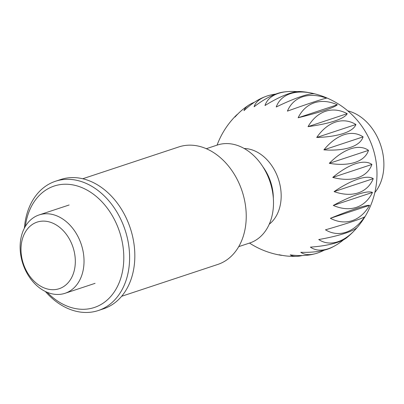 <?xml version="1.0" encoding="UTF-8"?>
<svg xmlns="http://www.w3.org/2000/svg" width="404" height="404" viewBox="0 0 404 404"><rect width="100%" height="100%" fill="white"/><g stroke="black" fill="none" stroke-linecap="round" stroke-linejoin="round"><path stroke-width="0.61" d="M244.157 148.48A41.269 30.765 71.7 0 1 281.098 198.682A41.269 30.765 71.7 0 1 269.241 224.22M369.564 205.333A57.025 37.83 -100.8 0 1 330.391 218.301A57.025 4.555 -23.5 0 1 369.564 205.333L330.391 218.301M357.202 227.427A57.025 33.739 -73.5 0 1 355.015 229.921A57.025 33.739 -73.5 0 1 318.736 239.542A57.025 9.797 -7.1 0 0 357.55 227.053A82.537 82.537 0 0 0 315.125 93.945A57.025 8.863 151.5 0 0 276.23 106.999A57.025 34.173 -141.5 0 1 313.11 93.45A57.025 34.173 -141.5 0 1 314.888 93.89M324.18 250.192A57.025 24.816 -51 0 1 315.044 253.773A57.025 24.816 -51 0 1 300.793 252.298A57.025 22.745 10.8 0 0 332.154 247.268A82.537 82.537 0 0 0 335.259 245.592A57.025 29.815 -61.6 0 1 310.408 247.127A57.025 16.569 1.5 0 0 346.834 237.633A82.537 82.537 0 0 0 355.015 229.921M282.234 255.373A57.025 12.337 -32.7 0 1 280.74 255.237A57.025 12.337 -32.7 0 1 279.134 254.747A57.025 32.436 32.3 0 0 288.905 256.202A82.537 82.537 0 0 0 296.617 256.358A57.025 18.917 -41.5 0 1 290.244 254.868A57.025 28.098 21 0 0 312.812 254.318A82.537 82.537 0 0 0 315.044 253.773M302.177 255.555A57.025 18.917 -41.5 0 1 296.617 256.358M343.541 239.789A57.025 29.815 -61.6 0 1 335.259 245.592M364.645 216.847A57.025 36.441 -86.6 0 1 325.478 229.815A57.025 2.671 -15.3 0 0 364.645 216.847M372.468 192.445A57.025 37.85 -115.4 0 1 333.3 205.419A57.025 11.615 -31.8 0 1 372.468 192.445L333.3 205.419M262.842 166.721A41.269 30.765 71.7 0 1 273.346 198.435M20.2 244.258A41.269 30.765 71.7 0 1 39.102 214.933A41.269 30.765 71.7 0 1 83.951 263.964A41.269 30.765 71.7 0 1 65.049 293.289A41.269 30.765 71.7 0 1 20.2 244.258M347.783 110.863A47.46 35.38 71.7 0 1 383.8 167.731A47.46 35.38 71.7 0 1 374.836 192.556M21.064 247.036A35.077 26.149 -108.3 0 0 46.243 288.668A35.077 26.149 -108.3 0 0 75.255 263.782A35.077 26.149 -108.3 0 0 50.076 222.149A35.077 26.149 -108.3 0 0 21.064 247.036M313.11 93.45A82.537 82.537 0 0 0 300.551 91.541A57.025 15.695 143 0 0 264.999 105.525A57.025 30.401 -153.5 0 1 287.537 91.602A82.537 82.537 0 0 0 283.366 92.062A57.025 21.962 133.9 0 0 254.121 106.752A57.025 25.538 -164.3 0 1 265.807 96.445A82.537 82.537 0 0 0 263.873 97.187A57.025 27.437 123.8 0 0 243.991 110.64A57.025 19.745 -173.9 0 1 248.859 105.05A57.025 19.745 -173.9 0 1 254.439 102.242M287.537 91.602A57.025 30.401 -153.5 0 1 297.192 91.637M287.416 111.125A57.025 36.703 -128.2 0 1 326.584 98.152A57.025 1.707 159.8 0 0 287.416 111.125M308.04 126.639A57.025 37.744 -99.3 0 1 347.208 113.67L308.04 126.639A57.025 12.529 176.3 0 0 347.208 113.67M323.907 149.849A57.025 33.38 -72.2 0 1 363.075 136.875L323.907 149.849A57.025 24.967 -165.3 0 0 363.075 136.875M332.75 177.422A57.025 24.235 -50 0 1 371.917 164.453L332.75 177.422A57.025 33.83 -142.8 0 0 371.917 164.453M334.098 191.622A57.025 18.251 -40.5 0 1 373.266 178.654L334.098 191.622A57.025 36.501 -129.6 0 0 373.266 178.654M329.316 163.327A57.025 29.335 -60.5 0 1 368.483 150.359L329.316 163.327A57.025 29.941 -154.7 0 0 368.483 150.359M316.731 137.466A57.025 36.219 -85.2 0 1 355.899 124.498L316.731 137.466A57.025 19.094 -174.9 0 0 355.899 124.498M298.147 117.751A57.025 37.91 -113.9 0 1 337.315 104.777L298.147 117.751A57.025 5.51 167.9 0 0 337.315 104.777M265.807 96.445A57.025 25.538 -164.3 0 1 275.7 94.082M248.859 105.05A82.537 82.537 0 0 0 243.491 108.923A57.025 31.921 112.6 0 0 234.977 117.049A57.025 13.246 177.2 0 1 236.264 115.312A57.025 13.246 177.2 0 1 237.759 114.064M45.349 291.461A68.094 50.763 -108.3 0 0 98.288 310.535A68.094 50.763 -108.3 0 0 129.477 262.156A68.094 50.763 -108.3 0 0 55.479 181.255A68.094 50.763 -108.3 0 0 24.386 228.159M47.122 292.264A63.963 47.687 -108.3 0 0 123.68 262.034A63.963 47.687 -108.3 0 0 79.84 186.805A63.963 47.687 -108.3 0 0 25.331 226.457M98.288 310.535L103.51 308.808A68.094 50.763 -108.3 0 0 134.704 260.423A68.094 50.763 -108.3 0 0 60.701 179.528L55.479 181.255M121.639 296.284L217.761 264.453A61.903 46.147 -108.3 0 0 246.117 220.468A61.903 46.147 -108.3 0 0 178.846 146.925L82.719 178.755M238.734 246.637L249.773 242.986A51.586 38.456 -108.3 0 0 273.402 206.333A51.586 38.456 -108.3 0 0 217.337 145.046L206.303 148.702M249.5 243.072A82.537 82.537 0 0 0 280.74 255.237M69.135 204.99L39.102 214.933M95.076 283.345L65.049 293.289M236.264 115.312A82.537 82.537 0 0 0 217.069 145.132"/></g></svg>
